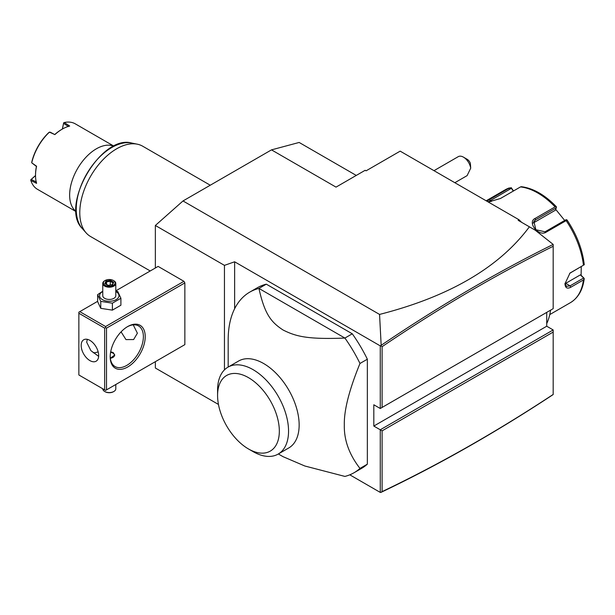 <?xml version="1.0" encoding="UTF-8"?>
<svg xmlns="http://www.w3.org/2000/svg" width="615" height="615" viewBox="0 0 615 615"><rect width="100%" height="100%" fill="white"/><g stroke="black" fill="none" stroke-linecap="round" stroke-linejoin="round"><path stroke-width="0.92" d="M155.357 268.009L155.357 225.474L183.009 200.951L271.499 149.868L299.151 142.457L356.262 175.429M218.463 404.447L155.357 368.016L155.357 361.666M155.357 225.474L224.452 265.365L234.63 261.79L234.63 308.745M271.499 149.868L336.021 187.121L365.149 170.301L366.071 170.832L400.173 151.144L519.075 219.793L518.153 220.324L529.384 226.812C499.311 267.356 449.365 296.561 379.555 314.426L381.169 345.307L380.262 345.876L234.63 261.79M379.555 314.426L183.009 200.951M224.452 265.365L224.452 369.869M183.931 345.169L184.854 344.638L184.854 282.908L183.931 281.309L158.124 266.41L115.789 290.849M553.177 394.453L553.177 332.077L382.107 430.846L382.107 491.6C439.095 464.425 496.121 432.038 553.177 394.453L553.177 394.561C495.805 432.399 438.472 464.978 381.169 492.3L380.262 492.407L349.797 474.818M553.177 332.077L553.177 329.947L546.727 326.227L546.727 312.389M529.384 226.812L535.165 230.148L553.177 244.416C495.805 272.829 438.472 306.462 381.169 345.307M519.075 219.793L521.605 222.322M553.177 244.416L553.177 246.284C496.121 274.59 439.095 308.054 382.107 346.675L382.107 407.43L380.262 408.498L373.812 404.77L373.812 426.057L546.727 326.227M380.739 345.799L382.107 346.675M382.107 407.43L553.177 308.661L553.177 246.284M553.177 329.947L380.262 429.785L373.812 426.057M380.262 492.407L380.262 429.785L382.107 430.846M380.739 492.477L382.107 491.6M380.262 345.876L380.262 408.498M266.303 284.161L258.93 288.42A104.281 60.209 -120 0 0 249.775 292.11L257.147 287.851A104.281 60.209 -120 0 1 266.303 284.161L352.28 333.799A104.281 60.209 -120 0 1 367.355 359.214L367.355 464.164A104.281 60.209 -120 0 1 361.428 468.476L354.055 472.735A104.281 60.209 -120 0 0 359.983 468.422L367.355 464.164M359.983 468.422C349.182 454.5 343.962 440.025 344.315 424.996C343.962 410.366 349.182 389.864 359.983 363.473L367.355 359.214M278.364 453.97L283.031 456.661L304.802 465.993L344.9 476.417A104.281 60.209 -120 0 0 354.055 472.735M249.775 292.11A104.281 60.209 -120 0 0 228.18 339.849L228.18 367.047M359.983 363.473A104.281 60.209 60 0 0 344.9 338.058C307.223 339.557 295.738 336.367 283.031 329.986C271.622 322.452 264.842 315.088 258.93 288.42L344.9 338.058L352.28 333.799M238.574 361.043A50.184 28.974 60 0 1 277.242 374.489A50.184 28.974 60 0 1 299.151 424.996A50.184 28.974 60 0 1 288.758 447.966L278.157 454.085A50.184 28.974 -120 0 0 288.543 432.061A50.184 28.974 60 0 0 267.025 381.016A50.184 28.974 60 0 0 227.973 367.163L238.574 361.043M217.579 395.46A43.665 25.215 -120 0 0 248.452 448.942A43.665 25.215 -120 0 0 279.333 431.115A43.665 25.215 -120 0 0 248.452 377.633A43.665 25.215 -120 0 0 217.579 395.46L217.579 390.141A50.184 28.974 60 0 1 227.973 367.163M248.452 448.942L253.065 451.602A50.184 28.974 -120 0 0 278.157 454.085M463.479 157.163L467.169 159.293A5.212 3.014 60 0 1 470.36 163.267L470.713 168.172A10.432 6.019 -120 0 0 467.169 160.438A10.432 6.019 -120 0 0 463.479 157.163A10.432 6.019 -120 0 0 458.267 156.648L433.99 170.67M470.713 168.172L467.108 175.629L454.846 182.709M550.563 310.175A76.906 44.403 60 0 1 546.727 323.575M549.772 314.58L570.389 302.68A65.175 37.63 -120 0 0 583.443 279.94L570.805 287.243C567.168 289.096 565.223 287.935 564.977 283.761L569.974 273.083L583.443 265.234A65.175 37.63 -120 0 0 566.138 220.631L546.12 232.186C538.679 237.006 526.87 222.23 535.088 218.456L555.107 206.901A65.175 37.63 -120 0 0 520.498 186.922L500.479 198.476L488.31 202.035M583.443 279.94L584.25 278.572L583.858 278.034L584.25 278.572C582.82 289.873 578.2 297.914 570.389 302.68M581.244 266.626L581.121 275.32L580.36 274.882L584.25 278.572M583.566 278.065L570.074 285.852L566.384 286.359L564.985 283.307M569.651 273.344L583.443 265.234M486.849 201.19L509.458 187.906A65.175 37.63 -120 0 0 505.215 189.789L486.158 200.79M513.54 190.934L511.18 187.667L505.215 189.789M581.121 275.32L583.858 278.034M580.36 274.882L565.715 283.331A7.818 4.513 -60 0 1 565.016 283.684M567.099 220.093C576.686 234.469 582.397 249.244 584.235 264.412L584.25 264.834M566.138 220.631L566.761 219.763L567.168 220.493M546.12 232.186L545.028 231.801L565.892 219.755L566.761 219.763M545.028 231.801L535.85 229.733L533.866 221.308L535.45 219.886L556.314 207.839L556.46 206.94L555.107 206.901M520.498 186.922L521.482 186.752M488.133 201.928L511.403 188.29L511.18 187.667M511.403 188.29L513.287 191.088M555.683 209.346L564.693 220.447M533.128 223.068A7.818 6.165 -144.9 0 1 533.274 222.984L555.291 210.268L556.314 207.839M183.931 281.309L105.588 326.542L79.781 311.644L97.639 301.327M79.781 311.644L78.858 312.174L78.858 374.973L104.665 389.872L104.665 328.141L78.858 313.243M105.588 326.542L105.588 327.611L106.51 328.141L184.854 282.908M106.51 328.141L106.51 389.872L184.854 344.638M145.225 336.659A24.769 14.299 -60 0 1 127.705 366.986A24.769 14.299 -60 0 1 110.193 356.877L110.193 356.877A24.769 14.299 -60 0 1 127.705 326.542A24.769 14.299 -60 0 1 145.225 336.659M106.51 389.872L105.588 390.402L104.665 389.872M104.665 328.141L105.588 327.611M98.677 355.547A12.385 7.149 60 0 1 96.109 361.213A12.385 7.149 60 0 1 86.569 357.899A12.385 7.149 60 0 1 81.165 345.438A12.385 7.149 60 0 1 83.725 339.764A12.385 7.149 60 0 1 93.265 343.085A12.385 7.149 60 0 1 98.677 355.547M87.299 339.334L86.692 342.24L90.889 350.635L98.646 356.354M127.244 326.819A23.462 13.545 -60 0 1 138.521 325.912A23.462 13.545 -60 0 1 143.38 336.659A23.462 13.545 -60 0 1 133.132 360.267A23.462 13.545 -60 0 1 115.051 366.555A23.462 13.545 -60 0 1 110.2 356.331M133.24 324.858L137.383 333.199L133.624 339.557L125.967 339.595L121.086 331.869M93.249 352.749A23.462 13.545 120 0 0 98.162 351.842M110.685 351.834L113.145 352.518L114.751 355.016L110.339 358.222M110.423 358.214A5.212 3.014 0 0 0 114.282 356.116A5.212 3.014 0 0 0 112.96 353.156A5.212 3.014 0 0 0 110.592 352.372M113.145 353.256L113.145 353.256A5.474 3.16 180 0 1 114.736 355.278M115.789 384.513L115.789 388.811A6.519 3.759 180 0 1 113.883 391.471A6.519 3.759 180 0 1 104.665 391.471L104.665 391.471A6.519 3.759 0 0 1 102.759 388.811L102.759 388.772M105.127 391.732L104.665 391.471L105.127 391.732A5.866 3.39 180 0 0 113.421 391.732L113.883 391.471M102.759 291.195L97.639 294.654L97.639 301.619L100.76 308.338L112.391 310.137L120.901 305.217L120.901 298.252L117.788 291.541L115.789 290.933M112.391 310.137L112.391 303.172L120.901 298.252M100.76 308.338L100.76 301.365L112.391 303.172M97.639 294.654L100.76 301.365M102.759 291.533A9.694 5.597 0 0 0 102.421 299.636A9.694 5.597 0 0 0 116.127 299.636A9.694 5.597 0 0 0 116.127 291.718A9.694 5.597 0 0 0 115.789 291.533M115.789 283.438A6.519 3.759 0 0 1 111.769 286.913A6.519 3.759 0 0 1 104.665 286.098A6.519 3.759 180 0 1 102.759 283.438L102.759 295.677A6.519 3.759 0 0 0 104.665 298.337A6.519 3.759 0 0 0 111.769 299.159A6.519 3.759 0 0 0 115.789 295.677L115.789 283.438A6.519 3.759 0 0 0 113.883 280.778L113.421 280.509L113.883 280.778M102.759 283.438A6.519 3.759 180 0 1 104.665 280.778A6.519 3.759 180 0 1 104.911 280.648M105.127 285.299A5.866 3.39 180 0 1 105.127 280.509A5.866 3.39 180 0 1 113.421 280.509A5.866 3.39 0 0 1 113.421 285.299A5.866 3.39 0 0 1 105.127 285.299M108.079 285.483L112.545 284.791L113.737 282.216L110.469 280.332L106.003 281.017L104.804 283.6L108.278 285.598M104.804 283.6L105.549 284.03M106.003 281.017L106.549 281.878L105.634 283.853M110.469 280.332L110.27 281.301L106.549 281.878L106.549 284.376M113.737 282.216L112.091 284.737M112.545 284.791L111.999 285.022L112.545 284.791M110.27 285.014L110.27 281.301L112.96 282.854M150.229 270.969L90.574 236.529A52.144 30.104 -60 0 1 86.108 232.862A52.144 30.104 -60 0 1 79.781 212.667A52.144 30.104 -60 0 1 99.361 163.751A52.144 30.104 -60 0 1 137.306 144.187A52.144 30.104 -60 0 1 142.718 146.224L210.268 185.223M113.844 146.224A37.799 21.825 120 0 0 96.371 148.807A37.799 21.825 120 0 0 69.641 195.101A37.799 21.825 -60 0 0 76.137 211.522M113.952 146.17L75.268 123.838A37.799 21.825 120 0 0 64.291 122.523L69.68 126.044A37.799 21.825 120 0 0 62.269 129.112A37.799 21.825 120 0 0 54.85 134.608L49.446 132.125A37.799 21.825 120 0 0 31.734 162.806L31.78 162.068A37.023 21.371 120 0 1 48.831 132.532L50.107 132.148L54.85 134.608M36.585 166.242L36.431 166.434A37.023 21.371 -60 0 0 35.532 174.775L35.532 175.413A37.799 21.825 120 0 1 36.585 166.242L31.734 162.806M35.532 175.413A37.799 21.825 120 0 0 36.585 183.37L30.835 180.464A37.799 21.825 120 0 0 37.469 189.312L76.145 211.645M62.353 129.065L63.676 122.777L62.43 129.019M63.676 122.777L64.291 122.523M68.488 126.552L63.583 123.369M62.269 129.112L61.715 129.434A37.023 21.371 120 0 0 54.935 134.378M36.431 166.434L31.726 162.814M36.431 182.078L31.219 179.426L30.75 179.803L35.532 175.513M30.835 180.464L30.75 179.803M31.219 179.426L35.532 175.606M570.805 287.243L570.074 285.852L565.715 283.331M570.805 272.53L570.074 273.075M535.088 218.456L535.45 219.886L533.274 222.984M489.448 199.46L491.047 201.643M137.306 144.187L131.733 143.049A50.307 29.043 120 0 0 86.646 174.06A50.307 29.043 120 0 0 82.341 228.603L86.108 232.862M556.406 206.786C544.921 194.894 533.213 188.19 521.282 186.683M105.127 280.509L104.665 280.778M112.222 284.714L108.194 285.337L105.334 283.676M131.733 143.049C100.998 134.093 59.217 206.463 82.341 228.603"/></g></svg>

